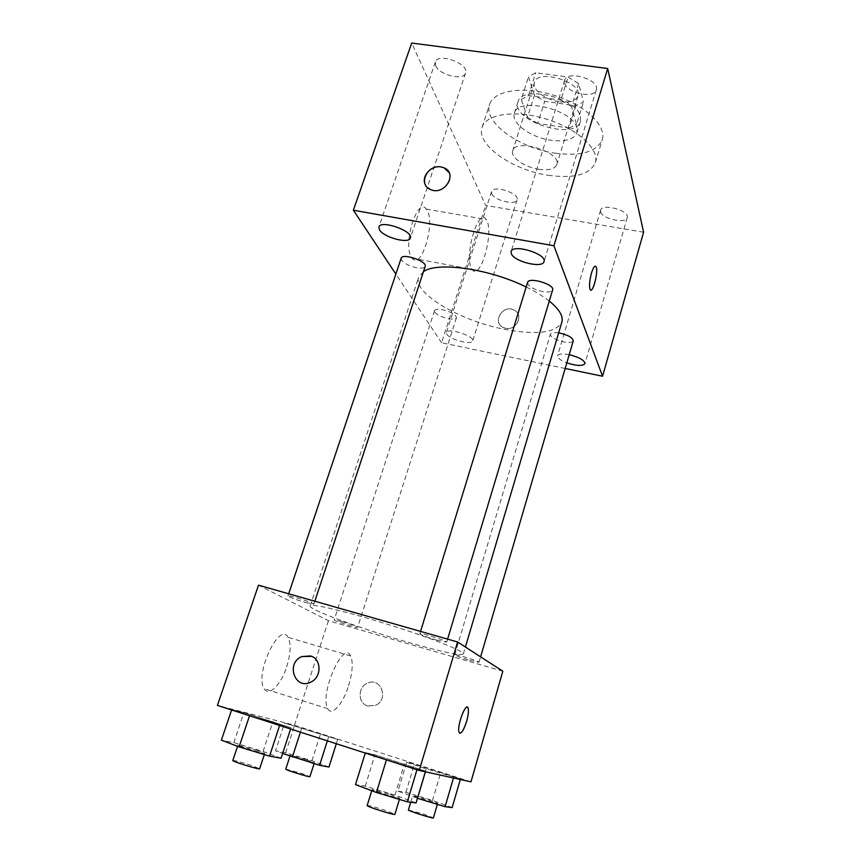 <?xml version="1.0" encoding="UTF-8"?>
<svg xmlns="http://www.w3.org/2000/svg" width="861" height="861" viewBox="0 0 861 861"><rect width="100%" height="100%" fill="white"/><g stroke="black" fill="none" stroke-linecap="round" stroke-linejoin="round"><path stroke-width="0.65" stroke-dasharray="4.3 3.23" d="M538.717 169.273C548.737 170.596 554.775 169.036 556.819 164.602C561.964 152.322 515.491 137.76 512.704 150.783C510.207 157.219 524.543 167.26 538.717 169.273M559.747 101.802C569.681 102.9 575.74 100.995 577.935 96.066C583.467 82.441 537.705 68.105 534.477 82.452C531.775 89.587 545.691 100.08 559.747 101.802M534.455 95.162L528.503 76.823L535.746 72.733L568.109 77.049L578.635 83.582L583.457 101.985L575.934 105.731L544.701 101.34L534.455 95.162L527.395 117.354L521.249 99.467L528.503 76.823M578.635 83.582L571.543 106.549L576.558 124.49L583.457 101.985M575.934 105.731L569.056 128.052L537.738 123.467L544.701 101.34M569.056 128.052L576.558 124.49M571.543 106.549L560.92 100.091L568.109 77.049M521.249 99.467L528.46 95.56L560.92 100.091M527.395 117.354L537.738 123.467M580.379 116.536L580.389 121.401C575.535 141.355 510.595 121.003 517.999 101.846C521.325 84.712 577.01 97.659 580.379 116.536M576.87 128.009C573.394 109.39 517.579 96.335 514.361 113.2C510.648 122.962 530.817 137.577 550.911 140.246C565.182 142.011 573.846 139.536 576.902 132.798L576.87 128.009M528.46 95.56L535.746 72.733M555.065 153.161C580.841 156.487 596.576 151.999 602.259 139.708C606.854 125.91 585.006 104.902 554.29 95.377C523.628 85.669 493.697 90.448 489.597 104.407C482.935 122.273 519.28 148.275 555.065 153.161M548.22 175.278C574.083 178.787 589.785 174.611 595.349 162.761C599.805 149.437 577.688 128.816 546.81 119.238C515.997 109.476 486.056 113.792 482.117 127.277C475.649 144.54 512.338 170.155 548.22 175.278M435.666 65.651C439.088 74.961 463.659 81.063 465.575 73.045C469.611 63.779 437.84 52.166 435.354 62.035L435.666 65.651M491.739 193.682C494.117 200.43 515.857 205.704 517.052 199.795C519.861 193.241 493.041 184.652 491.545 191.626L491.739 193.682M600.612 211.806C601.957 218.866 625.99 224.183 627.217 217.639C629.994 210.633 602 202.884 600.601 210.256L600.612 211.806M564.601 83.076C566.635 93.031 594.305 99.037 596.296 89.888C600.311 79.772 566.968 69.676 564.601 80.299L564.601 83.076M643.597 232.233L485.647 205.424L411.709 43.05M446.751 334.176C449.69 339.6 471.946 345.422 472.678 340.945C474.981 336.091 447.311 327.277 446.385 332.572L446.751 334.176M569.218 354.678C562.502 353.44 558.628 353.796 557.584 355.765L557.713 356.96C558.811 358.972 561.846 360.942 566.829 362.847M565.182 368.465L441.596 342.775L485.647 205.424M441.596 342.775L395.856 274.067M411.515 257.353L412.064 258.139C421.642 271.29 436.387 219.964 426.26 209.105C417.37 196.265 402.431 244.718 411.515 257.353M471.591 268.578L472.065 269.364C480.266 282.43 494.849 230.242 486.099 219.48C478.512 206.672 463.821 256.008 471.591 268.578M595.425 266.146C594.208 266.167 592.885 268.471 591.464 273.077C589.516 280.514 589.053 285.949 590.054 289.382L590.764 290.082M505.611 328.267C516.611 331.001 524.155 314.502 514.006 310.046C502.727 303.868 491.459 322.821 503.599 327.643L505.611 328.267C516.6 331.001 524.155 314.502 514.006 310.046C502.727 303.868 491.459 322.81 503.599 327.632L505.611 328.267M449.108 172.63C454.221 181.736 440.778 194.274 430.801 189.668L425.517 185.007M401.161 258.246L401.581 260.205C404.358 263.584 409.319 266.081 416.476 267.706C421.427 268.557 424.322 268.126 425.173 266.415M558.66 332.863C553.871 332.195 551.126 332.637 550.405 334.176L550.523 335.273C552.385 338.072 556.776 340.278 563.686 341.903C569.186 342.882 572.382 342.527 573.286 340.816M527.567 282.451C527.976 286.186 532.894 289.21 542.322 291.535C548.177 292.503 551.621 291.987 552.633 289.953M434.827 312.123C437.366 316.816 455.792 321.637 456.448 317.774C455.921 314.652 451.325 311.973 442.662 309.745C437.958 308.895 435.235 309.207 434.504 310.66L434.827 312.123M423.451 271.624L418.694 277.199C412.559 293.192 460.258 320.949 504.686 329.343C536.93 335.284 555.991 332.863 561.867 322.068M549.286 301.07C543.194 296.227 535.488 291.545 526.168 287.004M408.157 642.328C441.553 651.863 459.946 655.748 463.347 653.973C464.843 651.4 430.629 637.775 388.451 624.58C346.273 611.342 310.401 603.001 310.164 605.961C308.195 609.384 362.18 629.154 408.157 642.328M342.011 621.567C351.127 624.311 356.336 626.216 357.627 627.282C357.821 628.444 333.347 620.716 334.176 619.888L342.011 621.567M436.742 640.11L446.698 642.134C447.795 641.058 419.522 632.275 419.845 633.793C421.137 635.02 426.776 637.129 436.742 640.11M469.697 660.29L479.017 662.292C479.954 661.42 454.382 653.531 454.716 654.79C455.835 655.791 460.829 657.632 469.697 660.29M305.569 602.539L313.867 604.228C314.954 603.249 287.692 594.553 287.961 595.963C289.522 597.286 295.388 599.471 305.569 602.539M502.835 671.214L328.45 620.716L258.504 585.168M231.76 709.529L249.561 715.685L290.986 727.793L243.889 712.639L231.76 709.529L249.561 715.685L290.986 727.793L243.889 712.639L231.609 709.981M406.683 762.276L426.26 768.905L460.484 778.882L414.399 764.084L406.683 762.276L426.26 768.905L460.484 778.882L414.399 764.084L406.683 762.276L397.976 791.151L417.456 798.287M470.967 781.842L294.43 725.199L217.402 705.407M365.43 752.579L386.438 759.779L417.111 769.228L425.538 771.101L374.933 754.817L365.43 752.579L386.438 759.779L417.111 769.228L425.538 771.101L374.933 754.817L365.279 753.063M284.571 723.057L337.673 739.459L284.571 723.057L337.673 739.459L284.571 723.057L275.488 750.781L282.623 753.429M294.43 725.199L328.45 620.716M286.659 666.823C290.77 653.467 291.233 643.641 288.048 637.334C279.556 620.91 254.189 674.486 264.176 688.725C268.804 697.044 280.998 684.721 286.659 666.823M367.712 705.998L375.74 705.32C389.28 699.293 380.713 676.671 367.496 683.15C357.627 686.895 357.713 703.437 367.712 705.998L375.74 705.31C389.28 699.293 380.713 676.671 367.496 683.15C357.616 686.895 357.713 703.437 367.712 705.998M311.531 656.34C321.799 659.946 321.422 677.446 310.864 682.084L310.853 682.084M348.565 685.733C352.612 672.118 353.29 662.184 350.599 655.931C343.399 639.648 319.14 694.644 327.75 708.657C331.7 716.879 343.001 703.997 348.565 685.733M459.828 733.238L459.053 732.302C456.847 727.491 464.165 705.342 467.329 707.15M328.956 767.033L311.919 760.769L285.648 752.772L275.488 750.781M306.656 759.768L314.383 762.706C314.814 763.556 289.436 755.646 290.286 755.183L306.656 759.768M300.414 732.162L301.501 728.826M327.363 740.837L328.525 737.177M336.328 743.732L337.673 739.459M311.919 760.769L320.583 733.658M285.648 752.772L294.494 725.597M285.766 769.121L302.222 773.576L309.928 776.644M281.063 758.229L263.079 751.459L233.826 742.591L221.385 740.148M256.643 750.243L264.725 753.375C265.188 754.408 237.012 745.68 237.98 745.099L256.643 750.243M290.598 728.987L290.986 727.793M263.079 751.459L272.926 721.593M233.826 742.591L243.889 712.639M232.814 760.5C234.902 760.446 241.155 762.114 251.595 765.483L259.656 768.776M452.143 807.586L432.523 800.45L405.908 792.368L397.976 791.151M428.487 799.88L437.646 803.356C438.088 804.271 411.849 795.962 412.731 795.467L428.487 799.88M425.399 771.8L426.26 768.905M453.467 777.989L453.65 777.354M460.301 779.496L460.484 778.882M432.523 800.45L440.821 772.242M405.908 792.368L414.399 764.084M408.405 809.964L424.247 814.258L433.384 817.896M416.067 802.936L394.973 795.112L365.29 786.125L355.496 784.619M390.011 794.402L399.762 798.19C400.225 799.288 371.102 790.107 372.113 789.472L390.011 794.402M425.334 771.79L425.538 771.101M394.973 795.112L404.401 763.901M365.29 786.125L374.933 754.817M367.173 805.562C368.949 805.422 374.955 807.026 385.179 810.352L394.908 814.323M534.477 82.452L512.704 150.783M577.935 96.066L556.819 164.602M576.902 132.798L580.389 121.401M514.361 113.2L517.999 101.846M595.349 162.761L602.259 139.708M482.117 127.277L489.597 104.407M435.354 62.035L378.894 227.013M465.575 73.045L410.353 238.045M491.545 191.626L446.385 332.572M517.052 199.795L472.678 340.945M600.601 210.256L557.584 355.765M627.217 217.639L584.963 363.622M564.601 80.299L511.133 251.573M596.296 89.888L544.012 261.626M412.064 258.139L472.065 269.364M426.26 209.105L486.099 219.48M463.347 653.973L465.403 647.031M310.164 605.961L418.694 277.199M434.504 310.66L334.176 619.888M456.448 317.774L357.627 627.282M446.698 642.134L447.602 639.131M419.845 633.793L420.566 631.414M479.017 662.292L480.61 656.857M454.716 654.79L550.405 334.176M313.867 604.228L314.846 601.247M287.961 595.963L288.693 593.789M350.599 655.931L288.048 637.334M327.75 708.657L264.176 688.725M314.082 763.642L314.383 762.706M289.963 756.152L290.286 755.183M264.349 754.537L264.725 753.375M237.571 746.315L237.98 745.099M437.356 804.335L437.646 803.356M410.708 802.248L412.731 795.467M399.396 799.406L399.762 798.19M371.737 790.699L372.113 789.472"/><path stroke-width="1.29" d="M395.856 274.067L353.365 210.235L411.709 43.05L607.683 68.525L643.597 232.233L602.56 376.235L565.182 368.465M379.518 229.887C383.769 237.464 409.093 244.19 410.353 238.045C413.657 231.092 380.551 219.458 378.894 227.013L379.518 229.887M566.829 362.847C576.601 365.99 582.649 366.248 584.963 363.622C584.468 360.21 579.227 357.229 569.218 354.678M511.359 253.758C514.211 261.733 542.699 268.632 544.012 261.626C547.305 253.995 512.693 243.426 511.133 251.573L511.359 253.758M353.365 210.235L553.914 245.751L607.683 68.525M553.914 245.751L602.56 376.235M591.475 273.088C589.527 280.514 589.064 285.949 590.065 289.382C592.379 295.086 598.718 271.473 596.124 266.835C594.919 265.102 593.369 267.19 591.475 273.088M590.764 290.082C593.659 291.19 598.373 270.709 596.113 266.824L595.425 266.146M425.517 185.007C420.652 176.882 431.038 164.881 441.09 166.959L444.201 167.895C458.106 173.588 444.491 195.834 430.801 189.657C417.607 185.029 427.185 164.064 441.09 166.959L444.201 167.906L449.108 172.63M314.846 601.247L425.173 266.415C427.551 261.346 402.313 252.747 401.161 258.246L288.693 593.789M480.61 656.857L573.286 340.816C572.64 337.501 567.765 334.843 558.66 332.863M447.602 639.131L552.633 289.953C555.011 284.431 528.643 276.553 527.567 282.451L420.566 631.414M465.403 647.031L561.867 322.068C563.471 316.235 559.284 309.239 549.286 301.07M526.168 287.004C489.64 268.793 437.345 261.432 423.451 271.624M457.6 641.983L502.835 671.214L470.967 781.842L419.232 770.444L457.6 641.983L258.504 585.168L217.402 705.407L419.232 770.444M467.329 707.15L468.093 708.076C468.825 710.755 468.33 715.19 466.608 721.4C463.455 730.946 460.936 734.584 459.064 732.302C456.545 726.49 466.07 701.123 468.104 708.076C468.836 710.755 468.341 715.2 466.619 721.4C464.176 729.073 461.916 733.023 459.828 733.238M310.864 682.084C294.968 690.533 285.454 663.045 301.845 656.566L310.455 655.953C321.573 658.654 321.949 677.22 310.853 682.084C294.968 690.533 285.454 663.045 301.834 656.566L311.531 656.34M282.623 753.429L319.582 765.311L328.956 767.033L336.328 743.732M292.363 757.045L300.414 732.162M319.582 765.311L327.363 740.837M314.082 763.642L309.928 776.644C310.304 777.677 284.862 769.756 285.766 769.121L289.963 756.152M231.609 709.981L221.385 740.148L239.11 746.896L269.547 756.119L281.063 758.229L290.598 728.987M239.11 746.896L249.539 715.76M269.547 756.119L279.621 725.457M264.349 754.537L259.656 768.776C260.044 770.025 231.77 761.296 232.814 760.5L237.571 746.315M417.456 798.287L445.105 806.682L452.143 807.586L460.301 779.496M417.52 798.319L425.399 771.8M445.105 806.682L453.467 777.989M437.356 804.335L433.384 817.896C433.772 818.994 407.468 810.642 408.405 809.964L410.708 802.248M365.279 753.063L355.496 784.619L376.451 792.475L407.361 801.817L416.067 802.936L425.334 771.79M376.451 792.475L386.417 759.876M407.361 801.817L416.961 769.712M399.396 799.406L394.908 814.323C395.307 815.658 366.097 806.434 367.173 805.562L371.737 790.699"/></g></svg>
